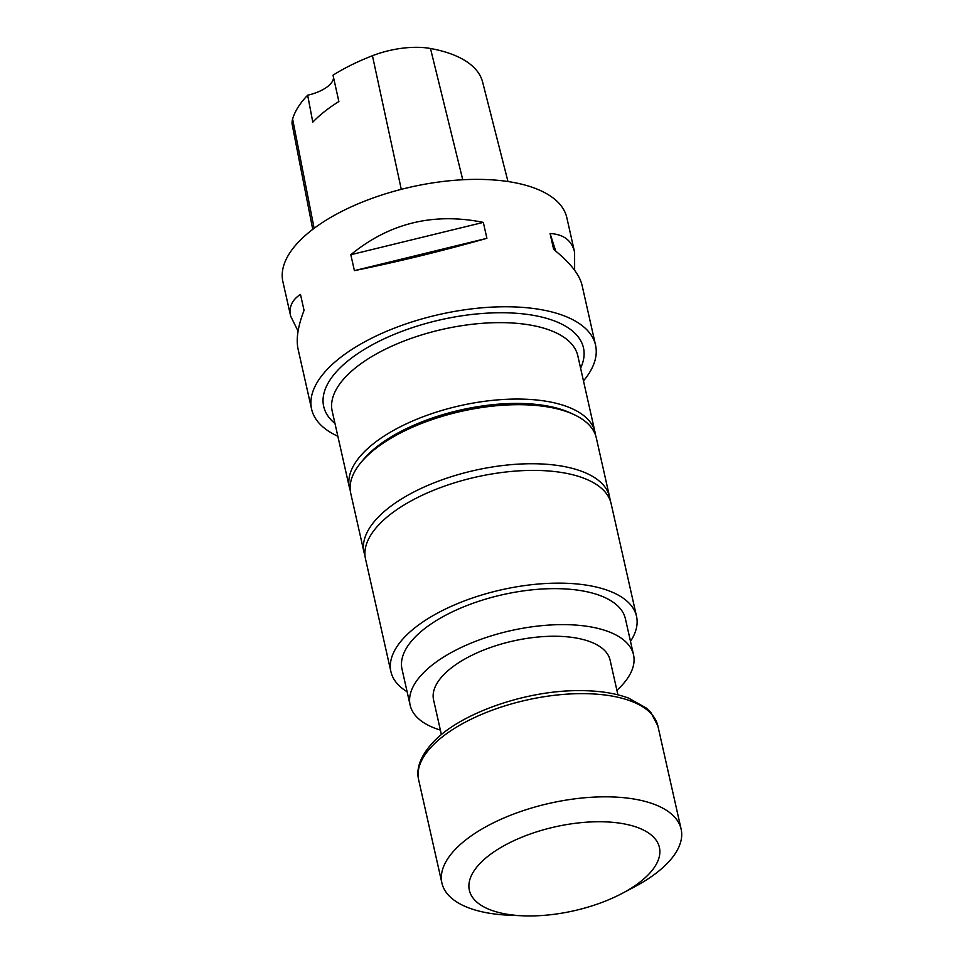 <?xml version="1.0" encoding="UTF-8"?>
<svg xmlns="http://www.w3.org/2000/svg" width="964" height="964" viewBox="0 0 964 964"><rect width="100%" height="100%" fill="white"/><g stroke="black" fill="none" stroke-linecap="round" stroke-linejoin="round"><path stroke-width="1.45" d="M441.392 734.592L433.571 699.876A90.471 39.946 -12.7 0 1 513.041 641.024A90.471 39.946 -12.7 0 1 610.091 660.099L617.912 694.815M616.9 690.32A114.499 50.55 167.3 0 0 633.529 654.809A114.499 50.55 167.3 0 0 510.715 630.673A114.499 50.55 167.3 0 0 410.134 705.154A114.499 50.55 167.3 0 0 440.379 730.097M640.638 881.554A97.4 43.006 167.3 0 0 616.815 822.762A97.4 43.006 167.3 0 0 481.337 862.105A97.4 43.006 167.3 0 0 522.741 915.8A97.4 43.006 167.3 0 0 622.154 893.399A97.4 43.006 167.3 0 0 640.638 881.554M622.154 893.399L634.228 887.013A122.609 54.129 167.3 0 0 657.496 872.107A122.609 54.129 167.3 0 0 681.126 829.148A122.609 54.129 167.3 0 0 549.613 803.301A122.609 54.129 167.3 0 0 441.91 883.06A122.609 54.129 167.3 0 0 509.088 915.21L522.741 915.8M583.473 380.913A145.528 64.251 167.3 0 0 595.547 345.136A145.528 64.251 167.3 0 0 439.451 314.457A145.528 64.251 167.3 0 0 311.601 409.134A145.528 64.251 167.3 0 0 337.858 436.258M507.98 181.545L482.615 82.073A141.142 62.323 167.3 0 0 430.474 48.489A57.466 25.365 167.3 0 0 372.441 55.719A141.142 62.323 167.3 0 0 333.026 75.168L338.87 101.545A141.913 62.66 -12.7 0 0 312.794 122.151L307.661 95.207A141.142 62.323 167.3 0 0 292.61 119.006A57.466 25.365 167.3 0 0 292.261 124.946L312.746 229.36M307.661 95.207A29.101 12.845 167.3 0 0 333.52 77.397M574.628 270.257L574.604 252.219L566.844 217.756A145.528 64.251 167.3 0 0 410.748 187.064A145.528 64.251 167.3 0 0 282.898 281.741L290.67 316.204L298.081 331.146M354.403 270.643C398.06 261.75 442.235 250.977 486.904 238.313L483.313 222.383C433.523 212.321 389.348 223.094 350.812 254.725L354.403 270.643L486.904 238.313M574.604 252.219C571.821 240.518 563.639 234.276 550.07 233.517L553.649 249.435C569.989 262.485 579.46 274.403 582.039 285.199L595.547 345.136M311.601 409.134L298.093 349.185C295.924 339.171 297.912 326.218 304.058 310.36L300.479 294.43C291.984 299.912 288.718 307.167 290.67 316.204M550.07 233.517L555.758 251.134M350.812 254.725L483.313 222.383M350.257 490.459A125.886 55.575 -12.7 0 1 349.426 487.615A125.886 55.575 -12.7 0 1 411.785 421.364A125.886 55.575 -12.7 0 1 546.54 401.313A125.886 55.575 -12.7 0 1 595.041 432.258A125.886 55.575 -12.7 0 1 595.523 435.186M610.116 500.244A125.862 55.575 167.3 0 0 609.597 496.918L596.294 437.873A125.862 55.575 167.3 0 0 574.387 414.785L571.194 413.267A122.669 54.165 167.3 0 0 460.961 409.917A122.669 54.165 167.3 0 0 362.838 460.226L360.596 462.961A125.862 55.575 167.3 0 0 351.029 480.626A125.862 55.575 167.3 0 0 350.715 493.219L364.018 552.264A125.862 55.575 167.3 0 0 364.982 555.493M574.387 414.785A125.862 55.575 167.3 0 0 461.286 411.339A125.862 55.575 167.3 0 0 360.596 462.961M609.597 496.918A125.862 55.575 167.3 0 0 488.254 467.661A125.862 55.575 167.3 0 0 364.344 539.671A125.862 55.575 167.3 0 0 364.018 552.264M636.529 616.333L611.116 503.594A125.886 55.575 167.3 0 0 594.692 483.422A125.886 55.575 167.3 0 0 450.031 484.253A125.886 55.575 167.3 0 0 365.513 558.951L390.914 671.679A125.886 55.575 -12.7 0 1 475.433 596.993A125.886 55.575 -12.7 0 1 620.105 596.162A125.886 55.575 -12.7 0 1 636.529 616.333A125.886 55.575 -12.7 0 1 630.492 641.361M407.097 691.718A125.886 55.575 -12.7 0 1 390.914 671.679M633.529 654.809L625.419 618.84A114.499 50.55 167.3 0 0 502.606 594.692A114.499 50.55 167.3 0 0 402.024 669.185L410.134 705.154M681.126 829.148L657.882 725.964A122.609 54.129 167.3 0 0 526.368 700.117A122.609 54.129 167.3 0 0 418.653 779.876L441.91 883.06M334.99 423.509A133.165 58.792 -12.7 0 1 371.694 345.136A133.165 58.792 -12.7 0 1 532.176 315.132A133.165 58.792 -12.7 0 1 580.593 368.152M430.474 48.489L462.756 179.75M372.441 55.719L401.277 189.342M292.61 119.006L314.131 228.311M595.041 432.258L577.822 355.824A125.886 55.575 167.3 0 0 529.32 324.892A125.886 55.575 167.3 0 0 394.553 344.943A125.886 55.575 167.3 0 0 332.206 411.182L349.426 487.615M657.882 725.964L650.869 712.48L646.458 708.154L628.697 698.153C614.791 692.996 597.981 690.489 578.255 690.634C526.031 690.525 460.913 712.83 433.426 741.882C420.762 755.523 415.833 768.188 418.653 779.876"/></g></svg>
